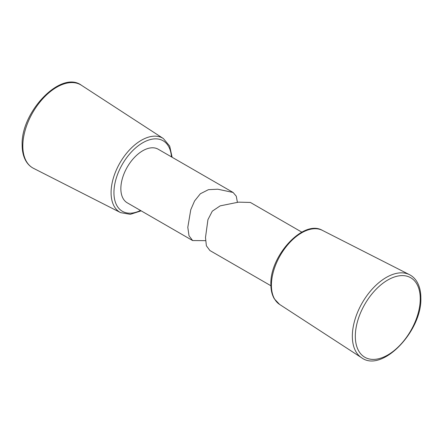 <?xml version="1.0" encoding="UTF-8"?>
<svg xmlns="http://www.w3.org/2000/svg" width="443" height="443" viewBox="0 0 443 443"><rect width="100%" height="100%" fill="white"/><g stroke="black" fill="none" stroke-linecap="round" stroke-linejoin="round"><path stroke-width="0.66" d="M301.827 232.149L250.367 202.44L238.528 202.152L220.171 205.868L212.291 211.173L207.933 219.662L205.497 237.526L206.377 245.793L209.904 250.533L270.883 285.741M237.409 202.346L236.274 196.199L233.096 192.467L217.812 189.211L208.448 189.665L200.341 193.763L194.566 200.978L190.767 209.733L187.804 227.309L189.006 235.765L192.633 240.56L205.591 240.654M233.096 192.467L158.206 149.23A30.944 17.864 120 0 0 134.362 157.52A30.944 17.864 120 0 0 120.856 188.657A30.944 17.864 120 0 0 127.263 202.822L192.633 240.56M271.409 285.248A42.788 24.703 120 0 0 279.622 304.441L274.322 298.831C272.019 294.894 270.867 290.099 270.867 284.445C269.732 255.96 303.411 219.086 322.388 230.366A42.788 24.703 120 0 0 289.656 242.642A42.788 24.703 120 0 0 271.409 285.248M279.622 304.441L361.554 357.722A47.971 27.693 -60 0 1 352.34 336.209A47.971 27.693 -60 0 1 372.801 288.443A47.971 27.693 -60 0 1 409.498 274.677L322.388 230.366M355.319 336.243A45.911 26.508 120 0 0 387.786 354.987A45.911 26.508 120 0 0 420.246 298.759A45.911 26.508 120 0 0 387.786 280.02A45.911 26.508 120 0 0 355.319 336.243M140.503 210.464A40.723 23.512 -60 0 1 113.94 192.65A40.723 23.512 -60 0 1 141.616 143.443A40.723 23.512 -60 0 1 171.447 156.872M172.117 157.259L169.691 146.096L163.378 138.559A42.788 24.703 120 0 0 130.192 149.18A42.788 24.703 120 0 0 111.082 192.688A42.788 24.703 120 0 0 120.612 212.634L130.292 214.334L141.173 210.851M120.612 212.634L33.502 168.323A47.971 27.693 -60 0 1 22.82 145.957A47.971 27.693 -60 0 1 44.239 97.183A47.971 27.693 -60 0 1 81.446 85.277L163.378 138.559M361.554 357.722C382.104 373.15 422.245 330.915 420.85 297.917C420.844 291.516 419.532 286.112 416.913 281.704C415.019 278.586 412.549 276.244 409.498 274.677M33.502 168.323C30.484 166.773 28.031 164.464 26.148 161.39C23.485 156.966 22.156 151.528 22.15 145.082C20.755 112.085 60.896 69.85 81.446 85.277"/></g></svg>
